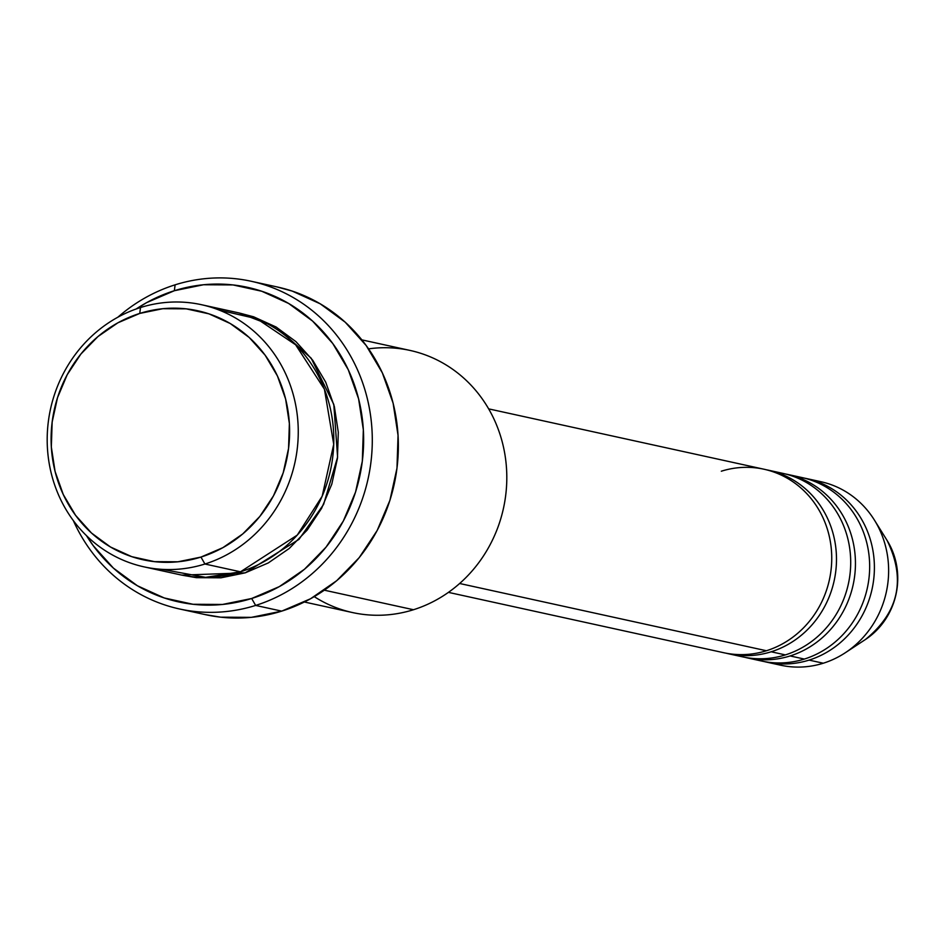 <?xml version="1.0" encoding="UTF-8"?>
<svg xmlns="http://www.w3.org/2000/svg" width="944" height="944" viewBox="0 0 944 944"><rect width="100%" height="100%" fill="white"/><g stroke="black" fill="none" stroke-linecap="round" stroke-linejoin="round"><path stroke-width="1.42" d="M889.366 544.381A70.092 65.348 102.4 0 1 871.229 635.229M162.073 569.35L205.58 577.339L240.484 571.804L204.931 564.016A134.19 125.104 102.4 0 1 143.984 566.848A134.19 125.104 102.4 0 1 47.2 441.603A134.19 125.104 102.4 0 1 140.514 307.532L139.747 313.432A127.475 118.85 102.4 0 1 285.619 399.052A127.475 118.85 102.4 0 1 200.954 557.078L204.931 564.016A134.19 125.104 -77.6 0 0 294.056 397.672A134.19 125.104 -77.6 0 0 140.514 307.532A134.19 125.104 102.4 0 1 201.45 304.7A134.19 125.104 102.4 0 1 298.245 429.945A134.19 125.104 102.4 0 1 204.931 564.016L240.484 571.804A134.19 125.104 -77.6 0 0 333.787 437.733A134.19 125.104 -77.6 0 0 237.003 312.499L201.45 304.7M368.561 348.855A134.19 125.104 102.4 0 1 504.769 453.627A134.19 125.104 102.4 0 1 413.484 609.73A134.19 125.104 -77.6 0 0 506.798 475.658A134.19 125.104 -77.6 0 0 410.003 350.425L361.835 339.864M179.466 608.963A167.725 156.374 102.4 0 1 73.313 520.533A167.725 156.374 -77.6 0 0 255.647 605.423A167.725 156.374 102.4 0 1 179.466 608.963L205.532 614.674A167.725 156.374 -77.6 0 0 281.713 611.134L255.647 605.423L251.659 598.496A161.023 150.12 102.4 0 1 86.482 535.637L93.291 545.738L113.422 568.123L137.387 585.752L164.256 597.965L193.001 604.278L222.513 604.455L251.659 598.496L279.33 586.613L304.44 569.279L326.034 547.154L343.297 521.088L355.546 492.084L362.319 461.25L363.346 429.78L358.602 398.875L348.265 369.741L332.736 343.474L312.594 321.09L288.628 303.461L261.759 291.248L233.015 284.935L203.503 284.758L174.357 290.717L175.112 284.828A167.725 156.374 -77.6 0 0 117.882 317.196A167.725 156.374 102.4 0 1 175.112 284.828L174.357 290.717A161.023 150.12 102.4 0 1 358.602 398.875A161.023 150.12 102.4 0 1 251.659 598.496L255.647 605.423A167.725 156.374 -77.6 0 0 367.039 397.495A167.725 156.374 -77.6 0 0 175.112 284.828A167.725 156.374 102.4 0 1 251.293 281.288A167.725 156.374 102.4 0 1 372.278 437.839A167.725 156.374 102.4 0 1 255.647 605.423L281.713 611.134A167.725 156.374 -77.6 0 0 398.344 443.55A167.725 156.374 -77.6 0 0 277.371 287L251.293 281.288M245.216 572.843L181.909 575.132L196.34 577.669L220.931 577.811L245.216 572.843L268.273 562.943L289.206 548.499L307.201 530.068L321.585 508.344L331.792 484.166L337.433 458.477L338.294 432.246L334.341 406.498L325.727 382.214L312.783 360.325L295.991 341.681L276.026 326.978L253.629 316.806L239.339 313.03L276.568 327.297L311.178 358.189L333.798 404.433L337.598 457.097L323.591 504.45L298.965 539.378L245.216 572.843M728.497 653.767L742.716 656.882A93.928 87.568 -77.6 0 0 785.384 654.9L771.165 651.785L785.384 654.9A93.928 87.568 -77.6 0 0 850.697 561.055A93.928 87.568 -77.6 0 0 782.942 473.392L768.723 470.265A93.928 87.568 102.4 0 1 836.478 557.939A93.928 87.568 102.4 0 1 771.165 651.785A93.928 87.568 102.4 0 1 728.497 653.767A93.928 87.568 102.4 0 1 726.137 653.213M771.165 651.785A93.928 87.568 102.4 0 0 836.455 556.641A93.928 87.568 102.4 0 0 766.351 469.782A93.928 87.568 102.4 0 1 768.723 470.265M448.435 592.372L723.765 652.729A93.928 87.568 -77.6 0 0 766.422 650.746L459.657 583.498L766.422 650.746A93.928 87.568 -77.6 0 0 831.735 556.901A93.928 87.568 -77.6 0 0 763.991 469.227L488.662 408.87M324.335 590.189L413.484 609.73L324.335 590.189M813.693 480.461A93.928 87.568 102.4 0 1 874.392 520.061A93.928 87.568 102.4 0 1 845.305 652.741A93.928 87.568 102.4 0 1 823.298 663.219A93.928 87.568 -77.6 0 0 888.623 569.362A93.928 87.568 -77.6 0 0 820.867 481.7L806.648 478.584A93.928 87.568 102.4 0 1 874.392 566.247A93.928 87.568 102.4 0 1 809.079 660.104L823.298 663.219L809.079 660.104A93.928 87.568 102.4 0 1 766.422 662.086A93.928 87.568 102.4 0 1 764.062 661.532M865.424 639.513A70.092 65.348 -77.6 0 0 887.124 540.499C906.051 579.262 898.818 612.267 865.424 639.513L845.305 652.741M804.264 478.101A93.928 87.568 102.4 0 1 806.648 478.584M747.459 657.933L761.678 661.048A93.928 87.568 -77.6 0 0 804.347 659.065L790.116 655.95L804.347 659.065A93.928 87.568 -77.6 0 0 869.66 565.208A93.928 87.568 -77.6 0 0 801.904 477.546L787.685 474.431A93.928 87.568 102.4 0 1 855.441 562.093A93.928 87.568 102.4 0 1 790.116 655.95A93.928 87.568 102.4 0 1 747.459 657.933A93.928 87.568 102.4 0 1 745.099 657.366M790.116 655.95A93.928 87.568 102.4 0 0 855.417 560.795A93.928 87.568 102.4 0 0 785.314 473.947A93.928 87.568 102.4 0 1 787.685 474.431M766.422 662.086L780.641 665.201A93.928 87.568 -77.6 0 0 823.298 663.219A93.928 87.568 102.4 0 1 773.596 663.325M139.747 313.432L117.847 322.824L97.975 336.548L80.865 354.071L67.213 374.709L57.513 397.672L52.156 422.074L51.33 446.996L55.082 471.457L63.272 494.526L75.567 515.318L91.509 533.041L110.483 547.001L131.759 556.665L154.509 561.656L177.873 561.798L200.954 557.078L222.855 547.673L242.738 533.95L259.836 516.439L273.489 495.801L283.188 472.838L288.557 448.435L289.371 423.514L285.619 399.052L277.43 375.983L265.134 355.192L249.192 337.468L230.218 323.509L208.943 313.845L186.192 308.841L162.828 308.7L139.747 313.432L140.514 307.532A134.19 125.104 -77.6 0 0 51.389 473.876A134.19 125.104 -77.6 0 0 204.931 564.016L200.954 557.078A127.475 118.85 102.4 0 1 55.082 471.457A127.475 118.85 102.4 0 1 139.747 313.432M143.984 566.848L179.537 574.636A134.19 125.104 -77.6 0 0 240.484 571.804L297.266 535.095L322.187 496.19L333.728 444.282L324.429 389.235L295.614 344.784L257.039 318.824L218.925 309.998M174.357 290.717L146.698 302.599L136.16 308.995A161.023 150.12 102.4 0 1 174.357 290.717M276.627 286.834L292.227 291.094L320.217 303.815L345.185 322.175L366.154 345.492L382.344 372.856L393.117 403.206L398.049 435.396L396.976 468.177L389.919 500.296L377.163 530.504L359.192 557.656L336.689 580.713L310.529 598.767L281.713 611.134L251.352 617.352L220.613 617.164L204.801 614.52M304.369 602.001L352.537 612.562A134.19 125.104 -77.6 0 0 413.484 609.73A134.19 125.104 102.4 0 1 314.234 596.643M794.6 476.873A93.928 87.568 102.4 0 1 874.097 559.768A93.928 87.568 102.4 0 1 809.079 660.104M804.347 659.065A93.928 87.568 -77.6 0 0 869.53 571.686A93.928 87.568 -77.6 0 0 813.516 481.015M785.384 654.9A93.928 87.568 -77.6 0 0 850.579 567.533A93.928 87.568 -77.6 0 0 794.565 476.85M766.422 650.746A93.928 87.568 -77.6 0 0 828.808 534.304A93.928 87.568 -77.6 0 0 721.322 471.209M874.392 520.061L887.124 540.499"/></g></svg>
